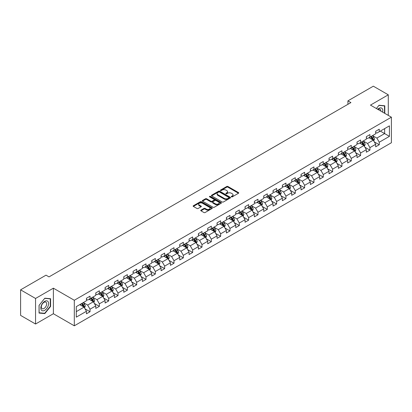 <?xml version="1.0" encoding="UTF-8"?>
<svg xmlns="http://www.w3.org/2000/svg" width="412" height="412" viewBox="0 0 412 412"><rect width="100%" height="100%" fill="white"/><g stroke="black" fill="none" stroke-linecap="round" stroke-linejoin="round"><path stroke-width="0.62" d="M231.436 196.859A0.582 0.335 0 0 0 232.255 196.859L238.491 193.259A0.829 0.479 0 0 0 238.739 192.919A0.829 0.479 0 0 0 238.491 192.579L227.929 186.482A0.829 0.479 0 0 0 226.755 186.482L220.518 190.081A0.582 0.335 0 0 0 221.337 190.555L222.145 190.092A2.657 1.535 0 0 1 225.9 190.092L226.78 190.596A2.657 1.535 0 0 1 227.558 191.683A2.657 1.535 0 0 1 226.78 192.77L225.977 193.233A0.582 0.335 0 0 0 226.796 193.707L227.604 193.243A2.657 1.535 0 0 1 231.364 193.243L232.239 193.748A2.657 1.535 0 0 1 233.022 194.835A2.657 1.535 0 0 1 232.239 195.921L231.436 196.385A0.582 0.335 0 0 0 231.436 196.859L231.436 196.385M200.984 210.135A0.829 0.479 0 0 0 200.737 210.475A0.829 0.479 0 0 0 200.984 210.815L203.945 212.525A0.829 0.479 0 0 0 205.119 212.525L212.046 208.529A0.829 0.479 0 0 0 212.288 208.189A0.829 0.479 0 0 0 212.046 207.849L201.478 201.746A0.829 0.479 0 0 0 200.309 201.746L193.377 205.748A0.829 0.479 0 0 0 193.135 206.088A0.829 0.479 0 0 0 193.377 206.427L196.962 208.493A0.829 0.479 0 0 0 198.136 208.493L201.097 206.783A0.829 0.479 0 0 0 201.344 206.443A0.829 0.479 0 0 0 201.097 206.103L199.326 205.078A2.22 1.282 0 0 1 198.672 204.172A2.22 1.282 0 0 1 200.041 202.987A2.22 1.282 0 0 1 202.462 203.265L209.42 207.282A2.22 1.282 0 0 1 210.069 208.189A2.22 1.282 0 0 1 208.699 209.373A2.22 1.282 0 0 1 206.278 209.095L205.119 208.426A0.829 0.479 0 0 0 203.945 208.426L200.984 210.135L200.984 210.815M53.375 288.179L35.55 298.468L20.6 289.837L20.6 315.386L35.55 324.023L53.375 313.733L74.304 325.815L74.304 300.266L53.375 288.179L53.375 313.733M388.289 115.396L388.289 94.817L370.465 105.106L391.4 117.193L74.304 300.266M388.289 94.817L373.339 86.185L347.919 100.858L347.919 104.313M20.6 289.837L46.015 275.159L49.007 276.89L350.911 102.588L347.919 100.858M222.202 201.988A0.829 0.479 0 0 0 223.376 201.988L230.303 197.987A0.829 0.479 0 0 0 230.55 197.647A0.829 0.479 0 0 0 230.303 197.307L219.74 191.209A0.829 0.479 0 0 0 218.566 191.209L211.634 195.206A0.829 0.479 0 0 0 211.392 195.546A0.829 0.479 0 0 0 211.634 195.885L222.202 201.988M209.842 196.988A0.582 0.335 0 0 1 210.434 197.065L210.434 196.375L221.177 202.58A0.829 0.479 0 0 1 221.419 202.92A0.829 0.479 0 0 1 221.177 203.255L214.25 207.257A0.829 0.479 0 0 1 213.076 207.257L202.508 201.154L202.508 200.479A0.829 0.479 0 0 0 202.266 200.819A0.829 0.479 0 0 0 202.508 201.154M202.508 200.479L205.475 198.764A0.829 0.479 0 0 1 206.649 198.764L210.934 201.241A0.829 0.479 0 0 0 212.108 201.241L214.075 200.103A0.829 0.479 0 0 0 214.317 199.768A0.829 0.479 0 0 0 214.075 199.429L209.61 196.854A0.582 0.335 0 0 1 210.434 196.375M74.304 325.815L391.4 142.743L391.4 117.193M85.042 308.846L90.037 311.729L90.037 309.206L95.775 305.895L95.775 308.413L99.364 306.343L99.364 303.819L105.106 300.508L105.106 303.026L108.696 300.956L108.696 298.432L114.438 295.121L114.438 297.639L118.023 295.569L118.023 293.045L123.765 289.734L123.765 292.252L127.354 290.182L127.354 287.664L133.097 284.347L133.097 286.865L136.686 284.795L136.686 282.277L142.423 278.96L142.423 281.478L146.013 279.408L146.013 276.89L151.755 273.573L151.755 276.091L155.345 274.021L155.345 271.503L161.087 268.186L161.087 270.71L164.671 268.634L164.671 266.116L170.413 262.799L170.413 265.323L174.003 263.247L174.003 260.729L179.745 257.412L179.745 259.936L183.335 257.861L183.335 255.342L189.077 252.026L189.077 254.549L192.662 252.474L192.662 249.955L198.404 246.639L198.404 249.162L201.993 247.092L201.993 244.568L207.736 241.252L207.736 243.775L211.325 241.705L211.325 239.181L217.062 235.87L217.062 238.388L220.652 236.318L220.652 233.795L226.394 230.483L226.394 233.001L229.984 230.931L229.984 228.408L235.726 225.096L235.726 227.615L239.31 225.544L239.31 223.021L245.052 219.709L245.052 222.228L248.642 220.157L248.642 217.634L254.384 214.322L254.384 216.841L257.974 214.77L257.974 212.252L263.711 208.935L263.711 211.454L267.3 209.384L267.3 206.865L273.043 203.549L273.043 206.067L276.632 203.997L276.632 201.478L282.375 198.162L282.375 200.685L285.959 198.61L285.959 196.091L291.701 192.775L291.701 195.298L295.291 193.223L295.291 190.705L301.033 187.388L301.033 189.911L304.623 187.836L304.623 185.318L310.365 182.001L310.365 184.525L313.949 182.449L313.949 179.931L319.691 176.614L319.691 179.138L323.281 177.067L323.281 174.544L329.023 171.227L329.023 173.751L332.613 171.68L332.613 169.157L338.35 165.845L338.35 168.364L341.939 166.293L341.939 163.77L347.682 160.459L347.682 162.977L351.271 160.907L351.271 158.383L357.013 155.072L357.013 157.59L360.598 155.52L360.598 152.996L366.34 149.685L366.34 152.203L369.93 150.133L369.93 147.609L375.672 144.298L375.672 146.816L379.261 144.746L379.261 142.228L389.428 136.357L389.428 125.856L384.643 128.621L384.643 133.591L389.428 136.357M90.037 311.729L86.448 313.8L86.448 311.276L76.282 317.147L76.282 306.652L86.448 300.781L86.448 298.262L90.037 296.192L90.037 298.71L95.775 295.394L95.775 292.875L99.364 290.805L99.364 293.323L105.106 290.007L105.106 287.488L108.696 285.418L108.696 287.937L114.438 284.62L114.438 282.102L118.023 280.031L118.023 282.55L123.765 279.238L123.765 276.715L127.354 274.644L127.354 277.163L133.097 273.851L133.097 271.328L136.686 269.257L136.686 271.776L142.423 268.464L142.423 265.941L146.013 263.871L146.013 266.389L151.755 263.077L151.755 260.554L155.345 258.484L155.345 261.002L161.087 257.691L161.087 255.167L164.671 253.097L164.671 255.62L170.413 252.304L170.413 249.78L174.003 247.71L174.003 250.233L179.745 246.917L179.745 244.398L183.335 242.323L183.335 244.846L189.077 241.53L189.077 239.012L192.662 236.936L192.662 239.46L198.404 236.143L198.404 233.625L201.993 231.549L201.993 234.073L207.736 230.756L207.736 228.238L211.325 226.162L211.325 228.686L217.062 225.369L217.062 222.851L220.652 220.78L220.652 223.299L226.394 219.982L226.394 217.464L229.984 215.394L229.984 217.912L235.726 214.595L235.726 212.077L239.31 210.007L239.31 212.525L245.052 209.214L245.052 206.69L248.642 204.62L248.642 207.138L254.384 203.827L254.384 201.303L257.974 199.233L257.974 201.751L263.711 198.44L263.711 195.916L267.3 193.846L267.3 196.364L273.043 193.053L273.043 190.529L276.632 188.459L276.632 190.977L282.375 187.666L282.375 185.143L285.959 183.072L285.959 185.596L291.701 182.279L291.701 179.756L295.291 177.685L295.291 180.209L301.033 176.892L301.033 174.374L304.623 172.298L304.623 174.822L310.365 171.505L310.365 168.987L313.949 166.912L313.949 169.435L319.691 166.118L319.691 163.6L323.281 161.525L323.281 164.048L329.023 160.732L329.023 158.213L332.613 156.138L332.613 158.661L338.35 155.345L338.35 152.826L341.939 150.756L341.939 153.274L347.682 149.958L347.682 147.439L351.271 145.369L351.271 147.887L357.013 144.571L357.013 142.052L360.598 139.982L360.598 142.5L366.34 139.184L366.34 136.666L369.93 134.595L369.93 137.114L375.672 133.802L375.672 131.279L379.261 129.208L379.261 131.727L389.428 125.856M89.08 299.261L93.385 301.749L87.643 305.065L83.337 302.578M86.448 299.4L87.643 300.091L90.037 298.71M87.643 305.065L90.037 309.206M93.385 301.749L95.775 305.895M98.406 293.874L102.717 296.362L96.975 299.678L92.669 297.191M95.775 294.014L96.975 294.704L99.364 293.323M96.975 299.678L99.364 303.819M102.717 296.362L105.106 300.508M107.738 288.488L112.043 290.975L106.301 294.292L101.996 291.804M105.106 288.627L106.301 289.317L108.696 287.937M106.301 294.292L108.696 298.432M112.043 290.975L114.438 295.121M117.07 283.101L121.375 285.588L115.633 288.905L111.328 286.417M114.438 283.24L115.633 283.93L118.023 282.55M115.633 288.905L118.023 293.045M121.375 285.588L123.765 289.734M126.396 277.719L130.702 280.201L124.965 283.518L120.654 281.03M123.765 277.853L124.965 278.543L127.354 277.163M124.965 283.518L127.354 287.664M130.702 280.201L133.097 284.347M135.728 272.332L140.034 274.814L134.291 278.131L129.986 275.643M133.097 272.466L134.291 273.161L136.686 271.776M134.291 278.131L136.686 282.277M140.034 274.814L142.423 278.96M145.055 266.945L149.365 269.427L143.623 272.744L139.318 270.257M142.423 267.084L143.623 267.774L146.013 266.389M143.623 272.744L146.013 276.89M149.365 269.427L151.755 273.573M154.387 261.558L158.692 264.046L152.95 267.357L148.644 264.87M151.755 261.697L152.95 262.387L155.345 261.002M152.95 267.357L155.345 271.503M158.692 264.046L161.087 268.186M163.719 256.171L168.024 258.659L162.282 261.97L157.976 259.483M161.087 256.31L162.282 257L164.671 255.62M162.282 261.97L164.671 266.116M168.024 258.659L170.413 262.799M173.045 250.784L177.351 253.272L171.613 256.583L167.303 254.101M170.413 250.923L171.613 251.614L174.003 250.233M171.613 256.583L174.003 260.729M177.351 253.272L179.745 257.412M182.377 245.398L186.682 247.885L180.94 251.196L176.635 248.714M179.745 245.537L180.94 246.227L183.335 244.846M180.94 251.196L183.335 255.342M186.682 247.885L189.077 252.026M191.709 240.011L196.014 242.498L190.272 245.81L185.967 243.327M189.077 240.15L190.272 240.84L192.662 239.46M190.272 245.81L192.662 249.955M196.014 242.498L198.404 246.639M201.035 234.624L205.341 237.111L199.599 240.428L195.293 237.94M198.404 234.763L199.599 235.453L201.993 234.073M199.599 240.428L201.993 244.568M205.341 237.111L207.736 241.252M210.367 229.237L214.673 231.724L208.93 235.041L204.625 232.553M207.736 229.376L208.93 230.066L211.325 228.686M208.93 235.041L211.325 239.181M214.673 231.724L217.062 235.87M219.694 223.85L223.999 226.337L218.262 229.654L213.952 227.167M217.062 223.989L218.262 224.679L220.652 223.299M218.262 229.654L220.652 233.795M223.999 226.337L226.394 230.483M229.026 218.463L233.331 220.95L227.589 224.267L223.283 221.78M226.394 218.602L227.589 219.292L229.984 217.912M227.589 224.267L229.984 228.408M233.331 220.95L235.726 225.096M238.357 213.076L242.663 215.564L236.921 218.88L232.615 216.393M235.726 213.215L236.921 213.905L239.31 212.525M236.921 218.88L239.31 223.021M242.663 215.564L245.052 219.709M247.684 207.694L251.99 210.177L246.247 213.493L241.942 211.006M245.052 207.828L246.247 208.518L248.642 207.138M246.247 213.493L248.642 217.634M251.99 210.177L254.384 214.322M257.016 202.307L261.321 204.79L255.579 208.106L251.274 205.619M254.384 202.441L255.579 203.137L257.974 201.751M255.579 208.106L257.974 212.252M261.321 204.79L263.711 208.935M266.343 196.921L270.653 199.403L264.911 202.719L260.605 200.232M263.711 197.054L264.911 197.75L267.3 196.364M264.911 202.719L267.3 206.865M270.653 199.403L273.043 203.549M275.674 191.534L279.98 194.016L274.238 197.333L269.932 194.845M273.043 191.673L274.238 192.363L276.632 190.977M274.238 197.333L276.632 201.478M279.98 194.016L282.375 198.162M285.006 186.147L289.312 188.634L283.569 191.946L279.264 189.458M282.375 186.286L283.569 186.976L285.959 185.596M283.569 191.946L285.959 196.091M289.312 188.634L291.701 192.775M294.333 180.76L298.638 183.247L292.901 186.559L288.591 184.076M291.701 180.899L292.901 181.589L295.291 180.209M292.901 186.559L295.291 190.705M298.638 183.247L301.033 187.388M303.665 175.373L307.97 177.86L302.228 181.172L297.922 178.69M301.033 175.512L302.228 176.202L304.623 174.822M302.228 181.172L304.623 185.318M307.97 177.86L310.365 182.001M312.991 169.986L317.302 172.474L311.56 175.785L307.254 173.303M310.365 170.125L311.56 170.815L313.949 169.435M311.56 175.785L313.949 179.931M317.302 172.474L319.691 176.614M322.323 164.599L326.628 167.087L320.886 170.403L316.581 167.916M319.691 164.738L320.886 165.428L323.281 164.048M320.886 170.403L323.281 174.544M326.628 167.087L329.023 171.227M331.655 159.212L335.96 161.7L330.218 165.016L325.913 162.529M329.023 159.351L330.218 160.041L332.613 158.661M330.218 165.016L332.613 169.157M335.96 161.7L338.35 165.845M340.982 153.825L345.287 156.313L339.55 159.629L335.239 157.142M338.35 153.964L339.55 154.655L341.939 153.274M339.55 159.629L341.939 163.77M345.287 156.313L347.682 160.459M350.313 148.438L354.619 150.926L348.876 154.243L344.571 151.755M347.682 148.578L348.876 149.268L351.271 147.887M348.876 154.243L351.271 158.383M354.619 150.926L357.013 155.072M359.645 143.052L363.951 145.539L358.208 148.856L353.903 146.368M357.013 143.191L358.208 143.881L360.598 142.5M358.208 148.856L360.598 152.996M363.951 145.539L366.34 149.685M368.972 137.665L373.277 140.152L367.535 143.469L363.229 140.981M366.34 137.804L367.535 138.494L369.93 137.114M367.535 143.469L369.93 147.609M373.277 140.152L375.672 144.298M380.338 131.109L384.643 133.591L376.867 138.082L372.561 135.594M375.672 132.417L376.867 133.107L379.261 131.727M376.867 138.082L379.261 142.228M35.55 298.468L35.55 324.023M76.282 311.627L84.053 307.136L79.748 304.648M84.053 307.136L86.448 311.276M374.266 141.862L379.261 144.746M364.934 147.249L369.93 150.133M355.608 152.636L360.598 155.52M346.276 158.023L351.271 160.907M336.944 163.41L341.939 166.293M327.617 168.796L332.613 171.68M318.285 174.183L323.281 177.067M308.959 179.57L313.949 182.449M299.627 184.957L304.623 187.836M290.295 190.339L295.291 193.223M280.969 195.726L285.959 198.61M271.637 201.113L276.632 203.997M262.31 206.5L267.3 209.384M252.978 211.886L257.974 214.77M243.647 217.273L248.642 220.157M234.32 222.66L239.31 225.544M224.988 228.047L229.984 230.931M215.656 233.434L220.652 236.318M206.33 238.821L211.325 241.705M196.998 244.208L201.993 247.092M187.671 249.595L192.662 252.474M178.339 254.982L183.335 257.861M169.008 260.363L174.003 263.247M159.681 265.75L164.671 268.634M150.349 271.137L155.345 274.021M141.022 276.524L146.013 279.408M131.691 281.911L136.686 284.795M122.359 287.298L127.354 290.182M113.032 292.685L118.023 295.569M103.7 298.072L108.696 300.956M94.374 303.459L99.364 306.343M384.793 113.377L384.793 105.766L379.019 105.251L376.388 108.526L378.901 105.42L384.494 105.92L384.494 113.202M39.052 313.074L44.82 313.589L50.594 306.41L50.594 298.71L44.82 298.195L39.052 305.374L39.052 313.074M50.295 306.234L50.594 306.41M44.213 313.233L44.82 313.589M231.668 196.941L232.239 196.612A2.657 1.535 0 0 0 233.022 195.525L233.022 194.835M227.558 191.683L227.558 192.373A2.657 1.535 0 0 1 226.78 193.46L226.209 193.789M238.481 193.264L227.929 187.172A0.829 0.479 0 0 0 226.755 187.172L220.75 190.638M230.293 197.992L219.74 191.899A0.829 0.479 0 0 0 218.566 191.899L211.65 195.891L211.634 195.206M228.835 197.884A0.582 0.335 0 0 0 228.835 197.41L219.56 192.054A0.582 0.335 0 0 0 218.741 192.054L217.886 192.548A2.657 1.535 0 0 0 217.109 193.63A2.657 1.535 0 0 0 217.886 194.716L224.231 198.378A2.657 1.535 0 0 0 227.985 198.378L228.835 197.884L228.835 198.574A0.582 0.335 0 0 0 229.005 198.337L229.005 197.647M217.109 193.63L217.109 194.32A2.657 1.535 0 0 0 217.886 195.406L217.886 194.716M228.835 198.574L227.985 199.068A2.657 1.535 0 0 1 224.231 199.068L217.886 195.406M202.519 201.164L205.475 199.454L205.475 198.764M214.317 199.768L214.317 200.459A0.829 0.479 0 0 1 214.075 200.793L212.108 201.932A0.829 0.479 0 0 1 210.934 201.932L206.649 199.454A0.829 0.479 0 0 0 205.475 199.454M210.434 197.065L221.167 203.265M215.378 203.806A2.22 1.282 0 0 0 217.799 204.084A2.22 1.282 0 0 0 219.169 202.9A2.22 1.282 0 0 0 218.52 201.993L216.068 200.577A0.829 0.479 0 0 0 214.894 200.577L212.927 201.715A0.829 0.479 0 0 0 212.685 202.055A0.829 0.479 0 0 0 212.927 202.395L215.378 203.806L215.378 204.496A2.22 1.282 0 0 0 217.799 204.774A2.22 1.282 0 0 0 219.169 203.59L219.169 202.9M212.685 202.055L212.685 202.745A0.829 0.479 0 0 0 212.927 203.085L212.927 202.395M215.378 204.496L212.927 203.085M210.069 208.189L210.069 208.879A2.22 1.282 0 0 1 208.699 210.063A2.22 1.282 0 0 1 206.278 209.785L205.119 209.116A0.829 0.479 0 0 0 203.945 209.116L200.994 210.82M198.672 204.172L198.672 204.862A2.22 1.282 0 0 0 199.326 205.768L199.326 205.078M201.087 206.788L199.326 205.768M212.036 208.534L201.478 202.441A0.829 0.479 0 0 0 200.309 202.441L193.393 206.433L193.377 205.748M373.751 140.971L374.462 139.179A2.24 1.293 -120 0 0 373.746 137.273L372.515 135.625M370.362 138.468L369.523 137.351M370.661 136.691L371.892 138.339A2.24 1.293 60 0 1 372.536 139.689L373.251 139.277A2.24 1.293 -120 0 0 372.613 137.927L371.377 136.279M370.815 136.604L372.185 138.432A1.143 0.659 60 0 1 372.391 138.777L373.251 139.277M384.123 105.704L384.494 105.92M382.604 112.11A5.5 3.172 120 0 0 381.651 108.114A5.5 3.172 120 0 0 377.711 109.288M380.848 111.101A3.765 2.173 120 0 0 380.075 109.206A3.765 2.173 120 0 0 378.046 109.484M44.702 310.313A5.5 3.172 120 0 0 48.59 303.577A5.5 3.172 120 0 0 44.702 301.337A5.5 3.172 120 0 0 40.814 308.068A5.5 3.172 120 0 0 44.702 310.313M43.996 308.49A3.765 2.173 120 0 0 46.453 305.168A3.765 2.173 120 0 0 45.876 302.156A3.765 2.173 120 0 0 43.996 302.341A3.765 2.173 120 0 0 41.535 305.658A3.765 2.173 120 0 0 42.112 308.676A3.765 2.173 120 0 0 43.996 308.49M39.109 305.323L44.702 298.365L50.295 298.865L50.295 306.322L44.702 313.28L39.109 312.78L39.099 305.318M49.924 298.654L50.295 298.865M364.419 146.358L365.135 144.566A2.24 1.293 -120 0 0 364.419 142.655L363.183 141.012M361.03 143.855L360.191 142.737M361.329 142.078L362.565 143.726A2.24 1.293 60 0 1 363.204 145.076L363.925 144.663A2.24 1.293 -120 0 0 363.281 143.314L362.045 141.666M361.484 141.991L362.854 143.819A1.143 0.659 60 0 1 363.065 144.164L363.925 144.663M355.093 151.745L355.803 149.953A2.24 1.293 -120 0 0 355.087 148.042L353.851 146.394M351.704 149.242L350.864 148.124M351.997 147.465L353.233 149.113A2.24 1.293 60 0 1 353.877 150.462L354.593 150.05A2.24 1.293 -120 0 0 353.949 148.701L352.718 147.053M352.157 147.378L353.527 149.206A1.143 0.659 60 0 1 353.733 149.551L354.593 150.05M345.761 157.132L346.471 155.339A2.24 1.293 -120 0 0 345.756 153.429L344.525 151.781M342.372 154.629L341.533 153.511M342.671 152.852L343.902 154.5A2.24 1.293 60 0 1 344.545 155.849L345.261 155.432A2.24 1.293 -120 0 0 344.623 154.088L343.387 152.44M342.825 152.764L344.195 154.593A1.143 0.659 60 0 1 344.401 154.938L345.261 155.432M336.434 162.519L337.145 160.726A2.24 1.293 -120 0 0 336.429 158.816L335.193 157.168M333.04 160.016L332.206 158.898M333.339 158.239L334.575 159.887A2.24 1.293 60 0 1 335.214 161.236L335.934 160.819A2.24 1.293 -120 0 0 335.291 159.475L334.06 157.827M333.493 158.151L334.863 159.98A1.143 0.659 60 0 1 335.074 160.325L335.934 160.819M327.102 167.905L327.813 166.113A2.24 1.293 -120 0 0 327.097 164.203L325.866 162.555M323.714 165.403L322.874 164.28M324.012 163.626L325.243 165.274A2.24 1.293 60 0 1 325.887 166.623L326.603 166.206A2.24 1.293 -120 0 0 325.964 164.862L324.728 163.214M324.167 163.538L325.537 165.367A1.143 0.659 60 0 1 325.743 165.712L326.603 166.206M317.77 173.292L318.481 171.5A2.24 1.293 -120 0 0 317.77 169.59L316.534 167.942M314.382 170.789L313.542 169.667M314.68 169.013L315.916 170.661A2.24 1.293 60 0 1 316.555 172.01L317.276 171.593A2.24 1.293 -120 0 0 316.632 170.244L315.396 168.601M314.835 168.92L316.205 170.748A1.143 0.659 60 0 1 316.411 171.098L317.276 171.593M308.444 178.679L309.154 176.887A2.24 1.293 -120 0 0 308.439 174.976L307.203 173.328M305.05 176.176L304.216 175.054M305.349 174.4L306.585 176.048A2.24 1.293 60 0 1 307.228 177.397L307.944 176.98A2.24 1.293 -120 0 0 307.301 175.63L306.07 173.982M305.508 174.307L306.878 176.135A1.143 0.659 60 0 1 307.084 176.485L307.944 176.98M299.112 184.066L299.823 182.274A2.24 1.293 -120 0 0 299.107 180.363L297.876 178.715M295.723 181.563L294.884 180.441M296.022 179.787L297.253 181.435A2.24 1.293 60 0 1 297.897 182.784L298.612 182.367A2.24 1.293 -120 0 0 297.974 181.017L296.738 179.369M296.177 179.694L297.546 181.522A1.143 0.659 60 0 1 297.752 181.872L298.612 182.367M289.785 189.448L290.496 187.656A2.24 1.293 -120 0 0 289.78 185.75L288.544 184.102M286.392 186.945L285.552 185.827M286.69 185.173L287.926 186.821A2.24 1.293 60 0 1 288.565 188.166L289.286 187.754A2.24 1.293 -120 0 0 288.642 186.404L287.406 184.756M286.845 185.081L288.215 186.909A1.143 0.659 60 0 1 288.426 187.259L289.286 187.754M280.454 194.835L281.164 193.043A2.24 1.293 -120 0 0 280.448 191.137L279.212 189.489M277.065 192.332L276.225 191.214M277.358 190.56L278.594 192.208A2.24 1.293 60 0 1 279.238 193.552L279.954 193.14A2.24 1.293 -120 0 0 279.315 191.791L278.079 190.143M277.518 190.468L278.888 192.296A1.143 0.659 60 0 1 279.094 192.641L279.954 193.14M271.122 200.222L271.832 198.43A2.24 1.293 -120 0 0 271.122 196.524L269.886 194.876M267.733 197.719L266.894 196.601M268.032 195.947L269.268 197.595A2.24 1.293 60 0 1 269.906 198.939L270.622 198.527A2.24 1.293 -120 0 0 269.984 197.178L268.748 195.53M268.186 195.855L269.556 197.683A1.143 0.659 60 0 1 269.762 198.028L270.622 198.527M261.795 205.609L262.506 203.816A2.24 1.293 -120 0 0 261.79 201.911L260.554 200.263M258.401 203.106L257.567 201.988M258.7 201.334L259.936 202.977A2.24 1.293 60 0 1 260.58 204.326L261.296 203.914A2.24 1.293 -120 0 0 260.652 202.565L259.421 200.917M258.86 201.241L260.224 203.07A1.143 0.659 60 0 1 260.435 203.415L261.296 203.914M252.463 210.995L253.174 209.203A2.24 1.293 -120 0 0 252.458 207.298L251.227 205.65M249.075 208.493L248.235 207.375M249.373 206.716L250.604 208.364A2.24 1.293 60 0 1 251.248 209.713L251.964 209.301A2.24 1.293 -120 0 0 251.325 207.952L250.089 206.304M249.528 206.628L250.898 208.457A1.143 0.659 60 0 1 251.104 208.802L251.964 209.301M243.132 216.382L243.847 214.59A2.24 1.293 -120 0 0 243.132 212.685L241.895 211.037M239.743 213.88L238.903 212.762M240.042 212.103L241.278 213.751A2.24 1.293 60 0 1 241.916 215.1L242.637 214.688A2.24 1.293 -120 0 0 241.993 213.339L240.757 211.691M240.196 212.015L241.566 213.843A1.143 0.659 60 0 1 241.777 214.189L242.637 214.688M233.805 221.769L234.516 219.977A2.24 1.293 -120 0 0 233.8 218.066L232.564 216.418M230.416 219.266L229.577 218.149M230.71 217.49L231.946 219.138A2.24 1.293 60 0 1 232.589 220.487L233.305 220.075A2.24 1.293 -120 0 0 232.662 218.726L231.431 217.078M230.869 217.402L232.239 219.23A1.143 0.659 60 0 1 232.445 219.575L233.305 220.075M224.473 227.156L225.184 225.364A2.24 1.293 -120 0 0 224.468 223.453L223.237 221.805M221.084 224.653L220.245 223.536M221.383 222.877L222.614 224.525A2.24 1.293 60 0 1 223.258 225.874L223.974 225.462A2.24 1.293 -120 0 0 223.335 224.113L222.099 222.465M221.538 222.789L222.907 224.617A1.143 0.659 60 0 1 223.113 224.962L223.974 225.462M215.146 232.543L215.857 230.751A2.24 1.293 -120 0 0 215.141 228.84L213.905 227.192M211.753 230.04L210.918 228.923M212.051 228.263L213.287 229.911A2.24 1.293 60 0 1 213.926 231.261L214.647 230.844A2.24 1.293 -120 0 0 214.003 229.499L212.772 227.851M212.211 228.176L213.576 230.004A1.143 0.659 60 0 1 213.787 230.349L214.647 230.844M205.815 237.93L206.525 236.138A2.24 1.293 -120 0 0 205.809 234.227L204.579 232.579M202.426 235.427L201.586 234.304M202.725 233.65L203.955 235.298A2.24 1.293 60 0 1 204.599 236.648L205.315 236.231A2.24 1.293 -120 0 0 204.676 234.886L203.44 233.238M202.879 233.563L204.249 235.391A1.143 0.659 60 0 1 204.455 235.736L205.315 236.231M196.483 243.317L197.199 241.525A2.24 1.293 -120 0 0 196.483 239.614L195.247 237.966M193.094 240.814L192.255 239.691M193.393 239.037L194.629 240.685A2.24 1.293 60 0 1 195.267 242.035L195.988 241.617A2.24 1.293 -120 0 0 195.345 240.273L194.109 238.625M193.547 238.95L194.917 240.773A1.143 0.659 60 0 1 195.123 241.123L195.988 241.617M187.156 248.704L187.867 246.912A2.24 1.293 -120 0 0 187.151 245.001L185.915 243.353M183.767 246.201L182.928 245.078M184.061 244.424L185.297 246.072A2.24 1.293 60 0 1 185.941 247.421L186.657 247.004A2.24 1.293 -120 0 0 186.013 245.655L184.782 244.007M184.221 244.331L185.591 246.16A1.143 0.659 60 0 1 185.797 246.51L186.657 247.004M177.824 254.091L178.535 252.298A2.24 1.293 -120 0 0 177.819 250.388L176.588 248.74M174.436 251.588L173.596 250.465M174.734 249.811L175.965 251.459A2.24 1.293 60 0 1 176.609 252.808L177.325 252.391A2.24 1.293 -120 0 0 176.686 251.042L175.45 249.394M174.889 249.718L176.259 251.547A1.143 0.659 60 0 1 176.465 251.897L177.325 252.391M168.498 259.478L169.208 257.68A2.24 1.293 -120 0 0 168.493 255.775L167.257 254.127M165.104 256.975L164.264 255.852M165.403 255.198L166.639 256.846A2.24 1.293 60 0 1 167.277 258.195L167.998 257.778A2.24 1.293 -120 0 0 167.354 256.429L166.118 254.781M165.557 255.105L166.927 256.933A1.143 0.659 60 0 1 167.138 257.284L167.998 257.778M159.166 264.859L159.877 263.067A2.24 1.293 -120 0 0 159.161 261.162L157.93 259.514M155.777 262.356L154.938 261.239M156.076 260.585L157.307 262.233A2.24 1.293 60 0 1 157.951 263.577L158.666 263.165A2.24 1.293 -120 0 0 158.028 261.816L156.792 260.168M156.23 260.492L157.6 262.32A1.143 0.659 60 0 1 157.806 262.671L158.666 263.165M149.834 270.246L150.545 268.454A2.24 1.293 -120 0 0 149.834 266.549L148.598 264.901M146.445 267.743L145.606 266.626M146.744 265.972L147.98 267.62A2.24 1.293 60 0 1 148.619 268.964L149.34 268.552A2.24 1.293 -120 0 0 148.696 267.203L147.46 265.555M146.899 265.879L148.268 267.707A1.143 0.659 60 0 1 148.475 268.052L149.34 268.552M140.507 275.633L141.218 273.841A2.24 1.293 -120 0 0 140.502 271.935L139.266 270.287M137.114 273.13L136.279 272.013M137.412 271.359L138.648 273.007A2.24 1.293 60 0 1 139.292 274.351L140.008 273.939A2.24 1.293 -120 0 0 139.364 272.589L138.133 270.942M137.572 271.266L138.942 273.094A1.143 0.659 60 0 1 139.148 273.439L140.008 273.939M131.176 281.02L131.886 279.228A2.24 1.293 -120 0 0 131.171 277.322L129.94 275.674M127.787 278.517L126.948 277.4M128.086 276.74L129.316 278.388A2.24 1.293 60 0 1 129.96 279.738L130.676 279.326A2.24 1.293 -120 0 0 130.037 277.976L128.802 276.328M128.24 276.653L129.61 278.481A1.143 0.659 60 0 1 129.816 278.826L130.676 279.326M121.844 286.407L122.56 284.615A2.24 1.293 -120 0 0 121.844 282.709L120.608 281.061M118.455 283.904L117.616 282.787M118.754 282.127L119.99 283.775A2.24 1.293 60 0 1 120.628 285.125L121.349 284.713A2.24 1.293 -120 0 0 120.706 283.363L119.47 281.715M118.908 282.04L120.278 283.868A1.143 0.659 60 0 1 120.489 284.213L121.349 284.713M112.517 291.794L113.228 290.002A2.24 1.293 -120 0 0 112.512 288.091L111.276 286.443M109.129 289.291L108.289 288.173M109.422 287.514L110.658 289.162A2.24 1.293 60 0 1 111.302 290.512L112.018 290.099A2.24 1.293 -120 0 0 111.374 288.75L110.143 287.102M109.582 287.427L110.952 289.255A1.143 0.659 60 0 1 111.158 289.6L112.018 290.099M103.185 297.181L103.896 295.389A2.24 1.293 -120 0 0 103.185 293.478L101.949 291.83M99.797 294.678L98.957 293.56M100.095 292.901L101.331 294.549A2.24 1.293 60 0 1 101.97 295.898L102.686 295.486A2.24 1.293 -120 0 0 102.047 294.137L100.811 292.489M100.25 292.814L101.62 294.642A1.143 0.659 60 0 1 101.826 294.987L102.686 295.486M93.859 302.568L94.569 300.775A2.24 1.293 -120 0 0 93.854 298.865L92.618 297.217M90.465 300.065L89.631 298.947M90.764 298.288L92 299.936A2.24 1.293 60 0 1 92.638 301.285L93.359 300.868A2.24 1.293 -120 0 0 92.715 299.524L91.485 297.876M90.923 298.2L92.288 300.029A1.143 0.659 60 0 1 92.499 300.374L93.359 300.868M84.527 307.955L85.238 306.162A2.24 1.293 -120 0 0 84.522 304.252L83.291 302.604M81.138 305.452L80.299 304.334M81.437 303.675L82.668 305.323A2.24 1.293 60 0 1 83.312 306.672L84.027 306.255A2.24 1.293 -120 0 0 83.389 304.911L82.153 303.263M81.591 303.587L82.961 305.416A1.143 0.659 60 0 1 83.167 305.761L84.027 306.255M232.239 196.612L232.239 195.921M225.977 193.707L225.977 193.233M226.78 193.46L226.78 192.77M220.518 190.555L220.518 190.081M226.755 187.172L226.755 186.482M227.929 187.172L227.929 186.482M238.491 193.259L238.491 192.579M218.566 191.899L218.566 191.209M219.74 191.899L219.74 191.209M230.303 197.987L230.303 197.307M224.231 199.068L224.231 198.378M227.985 199.068L227.985 198.378M206.649 199.454L206.649 198.764M210.934 201.932L210.934 201.241M212.108 201.932L212.108 201.241M214.075 200.793L214.075 200.103M221.177 203.255L221.177 202.58M203.945 209.116L203.945 208.426M205.119 209.116L205.119 208.426M206.278 209.785L206.278 209.095M201.097 206.783L201.097 206.103M200.309 202.441L200.309 201.746M201.478 202.441L201.478 201.746M212.046 208.529L212.046 207.849M373.056 140.023L374.446 139.225M372.613 137.927L373.746 137.273M371.016 138.849L371.892 138.339M363.729 145.41L365.12 144.607M363.281 143.314L364.419 142.655M361.685 144.236L362.565 143.726M354.397 150.797L355.788 149.994M353.949 148.701L355.087 148.042M352.358 149.623L353.233 149.113M345.065 156.184L346.456 155.381M344.623 154.088L345.756 153.429M343.026 155.005L343.902 154.5M335.739 161.571L337.129 160.768M335.291 159.475L336.429 158.816M333.699 160.392L334.575 159.887M326.407 166.958L327.798 166.154M325.964 164.862L327.097 164.203M324.368 165.778L325.243 165.274M317.08 172.345L318.471 171.541M316.632 170.244L317.77 169.59M315.036 171.165L315.916 170.661M307.749 177.732L309.139 176.928M307.301 175.63L308.439 174.976M305.709 176.552L306.585 176.048M298.417 183.119L299.807 182.315M297.974 181.017L299.107 180.363M296.377 181.939L297.253 181.435M289.09 188.505L290.481 187.702M288.642 186.404L289.78 185.75M287.051 187.326L287.926 186.821M279.758 193.892L281.149 193.089M279.315 191.791L280.448 191.137M277.719 192.713L278.594 192.208M270.432 199.279L271.822 198.476M269.984 197.178L271.122 196.524M268.387 198.1L269.268 197.595M261.1 204.666L262.49 203.863M260.652 202.565L261.79 201.911M259.06 203.487L259.936 202.977M251.768 210.048L253.159 209.25M251.325 207.952L252.458 207.298M249.729 208.874L250.604 208.364M242.441 215.435L243.832 214.637M241.993 213.339L243.132 212.685M240.402 214.261L241.278 213.751M233.11 220.822L234.5 220.018M232.662 218.726L233.8 218.066M231.07 219.648L231.946 219.138M223.783 226.209L225.173 225.405M223.335 224.113L224.468 223.453M221.738 225.029L222.614 224.525M214.451 231.595L215.842 230.792M214.003 229.499L215.141 228.84M212.412 230.416L213.287 229.911M205.119 236.982L206.51 236.179M204.676 234.886L205.809 234.227M203.08 235.803L203.955 235.298M195.793 242.369L197.183 241.566M195.345 240.273L196.483 239.614M193.748 241.19L194.629 240.685M186.461 247.756L187.851 246.953M186.013 245.655L187.151 245.001M184.422 246.577L185.297 246.072M177.129 253.143L178.52 252.34M176.686 251.042L177.819 250.388M175.09 251.964L175.965 251.459M167.802 258.53L169.193 257.727M167.354 256.429L168.493 255.775M165.763 257.351L166.639 256.846M158.471 263.917L159.861 263.113M158.028 261.816L159.161 261.162M156.431 262.738L157.307 262.233M149.144 269.304L150.535 268.5M148.696 267.203L149.834 266.549M147.099 268.124L147.98 267.62M139.812 274.691L141.203 273.887M139.364 272.589L140.502 271.935M137.773 273.511L138.648 273.007M130.48 280.072L131.871 279.274M130.037 277.976L131.171 277.322M128.441 278.898L129.316 278.388M121.154 285.459L122.544 284.661M120.706 283.363L121.844 282.709M119.114 284.285L119.99 283.775M111.822 290.846L113.212 290.043M111.374 288.75L112.512 288.091M109.783 289.672L110.658 289.162M102.495 296.233L103.886 295.43M102.047 294.137L103.185 293.478M100.451 295.054L101.331 294.549M93.163 301.62L94.554 300.817M92.715 299.524L93.854 298.865M91.124 300.441L92 299.936M83.832 307.007L85.222 306.204M83.389 304.911L84.522 304.252M81.792 305.828L82.668 305.323"/></g></svg>
